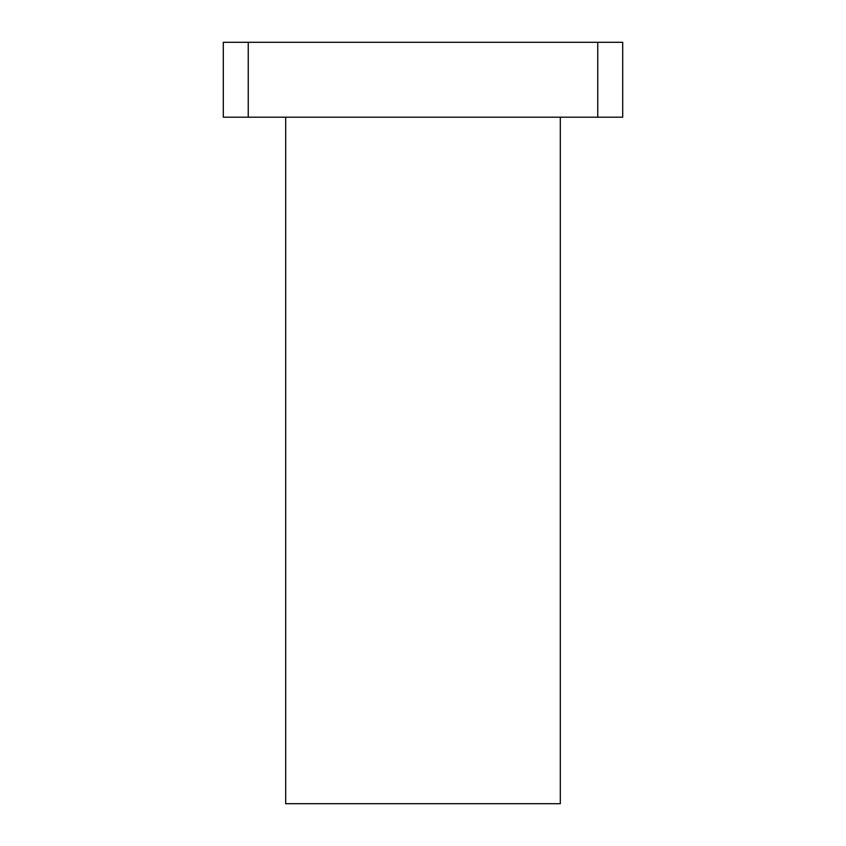 <?xml version="1.0" encoding="UTF-8"?>
<svg xmlns="http://www.w3.org/2000/svg" width="846" height="846" viewBox="0 0 846 846"><rect width="100%" height="100%" fill="white"/><g stroke="black" fill="none" stroke-linecap="round" stroke-linejoin="round"><path stroke-width="1.27" d="M622.709 117.192L622.709 42.3L597.752 42.3L597.752 117.192L622.709 117.192M248.248 42.3L223.291 42.3L223.291 117.192L248.248 117.192L248.248 42.3L597.752 42.3M248.248 117.192L597.752 117.192M285.694 117.192L285.694 803.7L560.306 803.7L560.306 117.192"/></g></svg>
